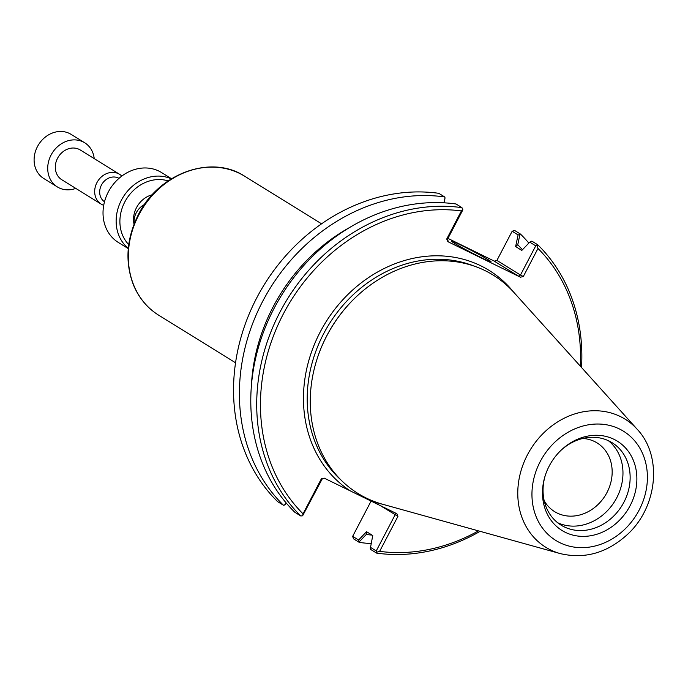 <?xml version="1.0" encoding="UTF-8"?>
<svg xmlns="http://www.w3.org/2000/svg" width="688" height="688" viewBox="0 0 688 688"><rect width="100%" height="100%" fill="white"/><g stroke="black" fill="none" stroke-linecap="round" stroke-linejoin="round"><path stroke-width="1.03" d="M395.187 512.895L395.127 514.813L376.241 550.933L376.603 553.109L370.677 549.445L370.307 548.577L372.75 535.522L366.549 531.695L358.594 540.011L352.66 536.339L371.09 501.088M515.639 246.519L521.779 250.449L529.743 242.133L535.737 245.848L520.481 275.028L496.908 260.434L512.156 231.254L518.09 234.926L515.639 246.519L517.754 244.747A5890.776 2859.079 -65 0 0 519.922 234.496L518.09 234.926M376.241 550.933L370.247 547.218M358.594 540.011L359.291 541.757A5890.776 2868.255 -62.6 0 0 366.283 534.49L366.498 531.79M366.283 534.49A170.701 146.183 121.8 0 0 372.045 535.092M522.424 249.735A170.701 146.183 121.8 0 0 517.754 244.747M447.888 241.669L448.404 241.832L447.492 239.269L462.74 210.089L461.975 207.656L456.049 203.992A180.944 154.955 121.8 0 0 274.03 308.465A180.944 154.955 121.8 0 0 294.868 512.311L300.794 515.974L302.617 515.802A504.596 121.957 118.2 0 1 303.047 513.841A178.14 152.555 -58.2 0 1 283.344 313.952A178.14 152.555 -58.2 0 1 461.399 210.932L446.718 239.02L447.888 241.669L520.412 277.195L523.31 276.542L537.99 248.454A504.596 489.142 -72.3 0 0 537.079 245.659L535.737 245.848M286.311 503.091A5890.776 3189.697 114.8 0 1 284.402 505.078L286.5 503.315M349.229 227.719A170.701 146.183 121.8 0 0 251.404 385.787M302.617 515.802L322.139 479.054L324.177 478.108M444.319 202.831L445.033 197.809A5890.776 3198.873 117.2 0 1 443.984 202.805M284.402 505.078L283.482 505.259L277.625 501.638A180.944 154.955 -58.2 0 1 256.787 297.792A180.944 154.955 -58.2 0 1 438.806 193.319L444.663 196.94L445.033 197.809M529.743 242.133L531.858 241.127L537.784 244.79L537.079 245.659M494.861 261.371L494.259 261.173L496.908 260.434M494.259 261.173L518.52 276.18L520.481 275.028L523.31 276.542M512.156 231.254L514.615 230.454L520.472 234.075A180.944 154.955 -58.2 0 1 528.84 243.07M513.678 292.194A130.281 111.568 121.8 0 0 320.195 332.003A130.281 111.568 121.8 0 0 350.484 490.991L324.263 478.151L321.365 478.805L303.047 513.841M376.843 552.163A504.596 489.142 -72.3 0 0 379.638 551.355L397.948 516.327L396.873 513.721L370.557 500.83A130.281 111.568 121.8 0 0 382.468 504.201M371.013 543.563A180.944 154.955 -58.2 0 1 359.291 542.402L353.434 538.773L352.66 536.339M462.852 209.298A504.596 121.957 118.2 0 0 461.399 210.932M350.484 490.991L370.557 500.83M537.99 248.454A178.14 152.555 -58.2 0 1 580.362 366.197M478.452 530.869A178.14 152.555 -58.2 0 1 379.638 551.355M355.524 297.491A127.478 109.168 121.8 0 0 355.421 297.586A127.478 109.168 121.8 0 0 326.774 335.796A127.478 109.168 121.8 0 0 316.695 360.168A127.478 109.168 121.8 0 0 316.652 360.297M461.407 245.358A22.369 0.972 27.6 0 0 451.405 241.127A22.369 0.972 27.6 0 0 470.781 252.307A22.369 0.972 27.6 0 0 491.017 261.827A22.369 0.972 27.6 0 0 481.755 255.996A22.369 0.972 27.6 0 0 461.407 245.358M447.948 238.392L494.775 261.337M359.291 542.402L359.291 541.757M283.482 505.259A180.944 154.955 -58.2 0 1 262.644 301.413A180.944 154.955 -58.2 0 1 444.663 196.94M461.975 207.656A180.944 154.955 121.8 0 0 279.956 312.128A180.944 154.955 121.8 0 0 300.794 515.974M376.603 553.109A180.944 154.955 121.8 0 0 480.121 531.334M581.523 367.487A180.944 154.955 121.8 0 0 537.784 244.79M519.922 234.496L520.472 234.075M560.264 553.599L382.691 504.27A128.415 109.968 -58.2 0 1 316.609 360.426A128.415 109.968 -58.2 0 1 326.766 335.882A128.415 109.968 -58.2 0 1 355.619 297.397A128.415 109.968 -58.2 0 1 513.833 292.357L637.2 429.278A75.336 64.509 121.8 0 0 527.455 454.811A75.336 64.509 121.8 0 0 560.264 553.599C584.817 559.361 607.272 552.92 627.628 534.284C657.47 506.91 662.742 456.239 637.2 429.278M582.736 438.471A40.394 34.589 -58.2 0 1 594.578 441.533A40.394 34.589 -58.2 0 1 597.132 442.952A40.394 34.589 -58.2 0 1 606.979 492.531A40.394 34.589 -58.2 0 1 557.185 513.059A40.394 34.589 -58.2 0 1 554.623 511.64A40.394 34.589 -58.2 0 1 544.191 500.744M557.633 522.708A48.47 41.504 121.8 0 0 614.719 501.328A48.47 41.504 121.8 0 0 608.381 440.707M613.997 439.322A52.529 44.987 -58.2 0 1 631.722 502.378A52.529 44.987 -58.2 0 1 571.195 534.636A52.529 44.987 -58.2 0 1 545.077 476.062A52.529 44.987 -58.2 0 1 561.03 450.279A52.529 44.987 -58.2 0 1 613.997 439.322M545.266 475.468A48.47 41.504 121.8 0 0 561.081 525.142A48.47 41.504 121.8 0 0 621.883 505.766A48.47 41.504 121.8 0 0 612.096 442.702A48.47 41.504 121.8 0 0 609.026 441.008A48.47 41.504 121.8 0 0 560.591 450.7M144.489 204.508A17.045 14.594 121.8 0 0 134.246 223.643M171.295 178.871A41.091 35.191 121.8 0 0 121.423 200.122A41.091 35.191 121.8 0 0 128.303 248.342M128.733 244.593A38.287 32.792 -58.2 0 1 124.812 201.945A38.287 32.792 -58.2 0 1 168.13 180.927M128.278 248.609L118.319 242.443A41.091 35.191 -58.2 0 1 108.3 192.004A41.091 35.191 -58.2 0 1 161.568 172.559L171.527 178.725M104.499 201.765A13.777 11.799 -58.2 0 1 102.022 184.04A13.777 11.799 -58.2 0 1 118.99 178.347M121.828 176.051A17.51 14.998 121.8 0 0 119.626 174.339A17.51 14.998 121.8 0 0 97.662 181.34A17.51 14.998 121.8 0 0 101.196 204.121A17.51 14.998 121.8 0 0 102.306 204.732A17.51 14.998 121.8 0 0 103.716 205.325M119.626 174.339L80.255 149.975A17.51 14.998 121.8 0 0 58.291 156.976A17.51 14.998 121.8 0 0 61.825 179.757L101.196 204.121M57.379 186.947L43.765 178.519A25.963 22.231 -58.2 0 1 38.519 144.738A25.963 22.231 -58.2 0 1 71.096 134.366L84.71 142.786A25.963 22.231 121.8 0 0 52.142 153.166A25.963 22.231 121.8 0 0 57.379 186.947A25.963 22.231 121.8 0 0 59.03 187.85A25.963 22.231 121.8 0 0 75.783 188.392M94.222 158.618A25.963 22.231 121.8 0 0 84.71 142.786M138.813 214.923A81.717 69.978 -58.2 0 1 244.739 176.266C211.268 154.052 158.618 173.367 138.383 214.604C126.334 238.796 124.743 262.369 133.61 285.322C139.036 298.153 147.413 308.121 158.739 315.233A81.717 69.978 -58.2 0 1 138.813 214.923M380.051 505.482L397.948 516.327M518.52 276.18L520.412 277.195M321.365 478.805L322.139 479.054M447.492 239.269L446.718 239.02M341.153 480.147A127.478 109.168 -58.2 0 1 323.584 333.818A127.478 109.168 -58.2 0 1 473.714 265.946M540.209 461.596A64.242 55.014 -58.2 0 1 640.167 448.696A64.242 55.014 -58.2 0 1 588.661 547.209A64.242 55.014 -58.2 0 1 540.209 461.596M152.246 194.764A23.117 19.797 121.8 0 0 136.491 207.664A23.117 19.797 121.8 0 0 134.031 224.193M321.563 223.806L244.739 176.266M235.554 362.782L158.739 315.233"/></g></svg>
